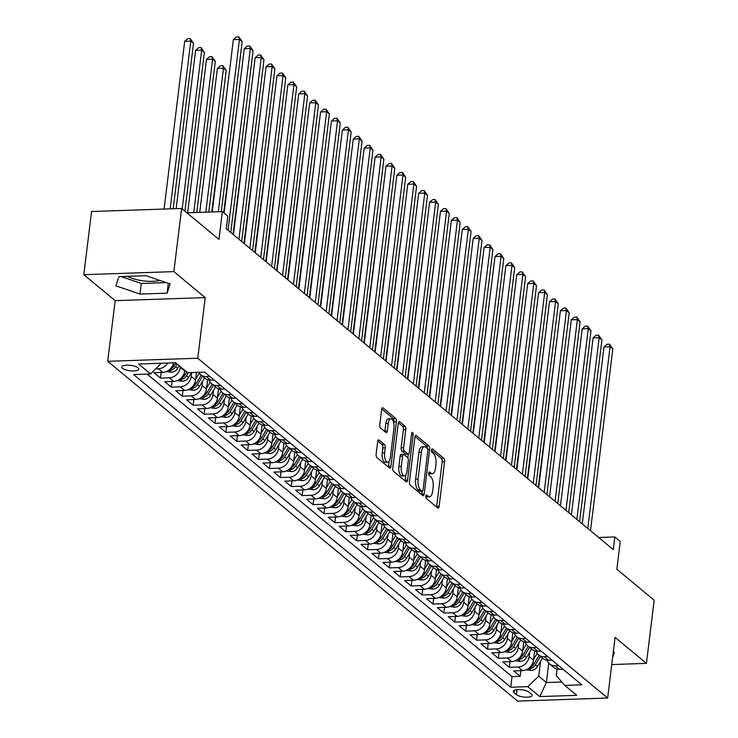 <?xml version="1.0" encoding="UTF-8"?>
<svg xmlns="http://www.w3.org/2000/svg" width="738" height="738" viewBox="0 0 738 738"><rect width="100%" height="100%" fill="white"/><g stroke="black" fill="none" stroke-linecap="round" stroke-linejoin="round"><path stroke-width="1.11" d="M425.844 496.185A1.845 0.775 88.1 0 0 426.38 498.537L437.745 507.965A2.638 1.107 88.1 0 0 438.141 508.113A2.638 1.107 88.1 0 0 439.119 506.369L444.599 461.73A2.638 1.107 88.1 0 0 443.833 458.363L432.468 448.935A1.845 0.775 88.1 0 0 432.191 448.833A1.845 0.775 88.1 0 0 431.509 450.051A1.845 0.775 88.1 0 0 432.044 452.412L433.51 453.63A8.432 3.552 88.1 0 1 435.964 464.405L435.503 468.123A8.432 3.552 88.1 0 1 432.367 473.713A8.432 3.552 88.1 0 1 431.103 473.224L429.636 471.997A1.845 0.775 88.1 0 0 429.359 471.896A1.845 0.775 88.1 0 0 428.677 473.113A1.845 0.775 88.1 0 0 429.212 475.475L430.678 476.693A8.432 3.552 88.1 0 1 433.132 487.467L432.671 491.185A8.432 3.552 88.1 0 1 429.534 496.775A8.432 3.552 88.1 0 1 428.271 496.287L426.804 495.069A1.845 0.775 88.1 0 0 426.527 494.958A1.845 0.775 88.1 0 0 425.844 496.185M127.453 276.353A20.941 6.651 -173 0 0 159.851 280.449M122.517 368.327A8.588 2.731 -173 0 0 131.927 370.937A8.588 2.731 -173 0 0 138.836 369.111A8.588 2.731 -173 0 0 138.098 367.801A8.588 2.731 -173 0 0 128.689 365.19A8.588 2.731 -173 0 0 121.779 367.017A8.588 2.731 -173 0 0 122.517 368.327M379.064 440.051A2.638 1.107 88.1 0 0 378.668 439.894A2.638 1.107 88.1 0 0 377.69 441.647L376.149 454.165A2.638 1.107 88.1 0 0 376.915 457.532L389.544 468.003A2.638 1.107 88.1 0 0 389.941 468.16A2.638 1.107 88.1 0 0 390.919 466.407L396.398 421.767A2.638 1.107 88.1 0 0 395.633 418.4L383.004 407.929A2.638 1.107 88.1 0 0 382.616 407.782A2.638 1.107 88.1 0 0 381.629 409.525L379.775 424.654A2.638 1.107 88.1 0 0 380.54 428.022L385.946 432.505A2.638 1.107 88.1 0 0 386.334 432.652A2.638 1.107 88.1 0 0 387.321 430.909L388.243 423.409A7.048 2.97 88.1 0 1 390.863 418.732A7.048 2.97 88.1 0 1 393.963 428.151L390.356 457.542A7.048 2.97 88.1 0 1 387.736 462.209A7.048 2.97 88.1 0 1 384.627 452.791L385.236 447.892A2.638 1.107 88.1 0 0 384.47 444.525L379.064 440.051L378.29 440.079M611.747 664.56L646.423 663.379L654.182 600.215L616.848 569.266L620.261 541.471L614.809 536.95L613.26 549.579L226.271 228.762L227.821 216.133L222.369 211.612L186.889 212.821M173.864 271.621L83.818 274.684L115.156 300.661L205.21 297.599L173.864 271.621L181.622 208.457L218.955 239.407L222.369 211.612M205.21 297.599L197.766 358.244L607.642 698.037L517.587 701.1L107.711 361.306L197.766 358.244M646.423 663.379L615.086 637.401L607.642 698.037M409.424 481.757A2.638 1.107 88.1 0 0 410.19 485.124L422.819 495.585A2.638 1.107 88.1 0 0 423.215 495.742A2.638 1.107 88.1 0 0 424.193 493.999L429.673 449.35A2.638 1.107 88.1 0 0 428.907 445.983L416.287 435.521A2.638 1.107 88.1 0 0 415.891 435.365A2.638 1.107 88.1 0 0 414.913 437.108L409.424 481.757M406.177 481.794L393.557 471.333A2.638 1.107 88.1 0 1 392.791 467.966L398.271 423.317A2.638 1.107 88.1 0 1 399.249 421.573A2.638 1.107 88.1 0 1 399.645 421.73L405.051 426.204A2.638 1.107 88.1 0 1 405.817 429.571L403.594 447.68A2.638 1.107 88.1 0 0 404.359 451.047L407.939 454.018A2.638 1.107 88.1 0 0 408.335 454.174A2.638 1.107 88.1 0 0 409.313 452.422L411.629 433.575A1.845 0.775 88.1 0 1 412.321 432.348A1.845 0.775 88.1 0 1 413.132 434.82L407.551 480.198A2.638 1.107 88.1 0 1 406.573 481.951A2.638 1.107 88.1 0 1 406.177 481.794M83.818 274.684L91.577 211.511L181.622 208.457M167.747 363.022A10.738 9.124 129.7 0 1 158.439 368.769L162.794 372.386L153.91 372.681L160.45 378.105L161.152 372.441M180.395 366.74L180.312 367.367A10.738 9.124 129.7 0 1 169.334 377.801L173.698 381.417L164.814 381.721L171.354 387.146L172.046 381.472M191.686 372.561L191.216 376.408A10.738 9.124 129.7 0 1 180.238 386.841L184.601 390.457L175.718 390.762L182.258 396.177L182.95 390.513M202.646 381.159L202.111 385.439A10.738 9.124 129.7 0 1 191.142 395.882L195.496 399.498L186.613 399.793L193.153 405.217L193.854 399.553M213.54 390.19L213.014 394.479A10.738 9.124 129.7 0 1 202.037 404.913L206.4 408.529L197.516 408.834L204.057 414.258L204.758 408.584M224.444 399.23L223.918 403.52A10.738 9.124 129.7 0 1 212.941 413.953L217.304 417.57L208.42 417.874L214.961 423.289L215.653 417.625M235.348 408.271L234.822 412.551A10.738 9.124 129.7 0 1 223.845 422.994L228.199 426.601L219.315 426.905L225.856 432.33L226.557 426.665M246.243 417.302L245.717 421.592A10.738 9.124 129.7 0 1 234.739 432.025L239.103 435.641L230.219 435.946L236.76 441.37L237.461 435.697M257.147 426.343L256.621 430.623A10.738 9.124 129.7 0 1 245.643 441.066L250.007 444.682L241.123 444.977L247.664 450.401L248.355 444.737M268.051 435.383L267.525 439.663A10.738 9.124 129.7 0 1 256.547 450.106L260.901 453.713L252.018 454.018L258.558 459.442L259.259 453.769M278.946 444.414L278.42 448.704A10.738 9.124 129.7 0 1 267.442 459.137L271.805 462.754L262.922 463.058L269.462 468.482L270.163 462.809M289.849 453.455L289.324 457.735A10.738 9.124 129.7 0 1 278.346 468.178L282.709 471.794L273.826 472.089L280.366 477.514L281.058 471.85M300.753 462.486L300.228 466.776A10.738 9.124 129.7 0 1 289.25 477.209L293.604 480.825L284.73 481.13L291.27 486.554L291.962 480.881M311.648 471.527L311.122 475.816A10.738 9.124 129.7 0 1 300.145 486.25L304.508 489.866L295.624 490.17L302.165 495.585L302.866 489.921M322.552 480.567L322.026 484.848A10.738 9.124 129.7 0 1 311.049 495.29L315.412 498.906L306.528 499.202L313.069 504.626L313.761 498.962M333.456 489.598L332.93 493.888A10.738 9.124 129.7 0 1 321.952 504.322L326.316 507.938L317.432 508.242L323.973 513.666L324.665 507.993M344.351 498.639L343.825 502.929A10.738 9.124 129.7 0 1 332.856 513.362L337.211 516.978L328.327 517.283L334.868 522.698L335.569 517.034M355.255 507.679L354.729 511.96A10.738 9.124 129.7 0 1 343.751 522.403L348.115 526.01L339.231 526.314L345.771 531.738L346.463 526.074M366.159 516.711L365.633 521A10.738 9.124 129.7 0 1 354.655 531.434L359.019 535.05L350.135 535.354L356.675 540.779L357.367 535.105M377.053 525.751L376.528 530.032A10.738 9.124 129.7 0 1 365.559 540.474L369.913 544.09L361.03 544.386L367.57 549.81L368.271 544.146M387.957 534.792L387.432 539.072A10.738 9.124 129.7 0 1 376.454 549.515L380.817 553.122L371.934 553.426L378.474 558.85L379.166 553.177M398.861 543.823L398.336 548.113A10.738 9.124 129.7 0 1 387.358 558.546L391.721 562.162L382.837 562.467L389.378 567.891L390.07 562.218M409.756 552.863L409.23 557.144A10.738 9.124 129.7 0 1 398.262 567.587L402.616 571.203L393.732 571.498L400.273 576.922L400.974 571.258M420.66 561.895L420.134 566.184A10.738 9.124 129.7 0 1 409.156 576.618L413.52 580.234L404.636 580.538L411.177 585.963L411.869 580.289M431.564 570.935L431.038 575.225A10.738 9.124 129.7 0 1 420.06 585.658L424.424 589.275L415.54 589.579L422.081 594.994L422.773 589.33M442.459 579.976L441.933 584.256A10.738 9.124 129.7 0 1 430.964 594.699L435.319 598.315L426.435 598.61L432.975 604.035L433.676 598.37M453.363 589.007L452.837 593.297A10.738 9.124 129.7 0 1 441.859 603.73L446.222 607.346L437.339 607.651L443.879 613.075L444.571 607.402M464.267 598.048L463.741 602.337A10.738 9.124 129.7 0 1 452.763 612.771L457.126 616.387L448.243 616.691L454.783 622.106L455.475 616.442M475.171 607.088L474.635 611.368A10.738 9.124 129.7 0 1 463.667 621.811L468.021 625.427L459.137 625.723L465.678 631.147L466.379 625.483M486.065 616.119L485.539 620.409A10.738 9.124 129.7 0 1 474.562 630.842L478.925 634.459L470.041 634.763L476.582 640.187L477.283 634.514M496.969 625.16L496.443 629.44A10.738 9.124 129.7 0 1 485.466 639.883L489.829 643.499L480.945 643.794L487.486 649.219L488.178 643.554M507.873 634.2L507.347 638.481A10.738 9.124 129.7 0 1 496.37 648.923L500.724 652.53L491.84 652.835L498.381 658.259L499.082 652.586M518.768 643.232L518.242 647.521A10.738 9.124 129.7 0 1 507.264 657.955L511.628 661.571L502.744 661.875L509.285 667.3L518.168 666.995A10.738 9.124 -50.3 0 0 529.146 656.552L529.672 652.272M509.986 661.626L509.285 667.3M173.698 381.417A10.738 9.124 -50.3 0 0 184.675 370.983L184.749 370.347M184.601 390.457A10.738 9.124 -50.3 0 0 195.57 380.015L196.511 372.395M195.496 399.498A10.738 9.124 -50.3 0 0 206.474 389.055L207.618 379.729M206.4 408.529A10.738 9.124 -50.3 0 0 217.378 398.096L218.522 388.769M217.304 417.57A10.738 9.124 -50.3 0 0 228.282 407.127L229.426 397.8M228.199 426.601A10.738 9.124 -50.3 0 0 239.177 416.167L240.32 406.841M239.103 435.641A10.738 9.124 -50.3 0 0 250.081 425.208L251.224 415.881M250.007 444.682A10.738 9.124 -50.3 0 0 260.984 434.239L262.128 424.913M260.901 453.713A10.738 9.124 -50.3 0 0 271.879 443.28L273.023 433.953M271.805 462.754A10.738 9.124 -50.3 0 0 282.783 452.32L283.927 442.994M282.709 471.794A10.738 9.124 -50.3 0 0 293.687 461.351L294.831 452.025M293.604 480.825A10.738 9.124 -50.3 0 0 304.582 470.392L305.726 461.065M304.508 489.866A10.738 9.124 -50.3 0 0 315.486 479.432L316.63 470.106M315.412 498.906A10.738 9.124 -50.3 0 0 326.39 488.464L327.534 479.137M326.316 507.938A10.738 9.124 -50.3 0 0 337.284 497.504L338.428 488.178M337.211 516.978A10.738 9.124 -50.3 0 0 348.188 506.536L349.332 497.209M348.115 526.01A10.738 9.124 -50.3 0 0 359.092 515.576L360.236 506.25M359.019 535.05A10.738 9.124 -50.3 0 0 369.987 524.617L371.131 515.29M369.913 544.09A10.738 9.124 -50.3 0 0 380.891 533.648L382.035 524.321M380.817 553.122A10.738 9.124 -50.3 0 0 391.795 542.688L392.939 533.362M391.721 562.162A10.738 9.124 -50.3 0 0 402.69 551.729L403.843 542.402M402.616 571.203A10.738 9.124 -50.3 0 0 413.594 560.76L414.738 551.434M413.52 580.234A10.738 9.124 -50.3 0 0 424.498 569.801L425.641 560.474M424.424 589.275A10.738 9.124 -50.3 0 0 435.392 578.841L436.545 569.515M435.319 598.315A10.738 9.124 -50.3 0 0 446.296 587.872L447.44 578.546M446.222 607.346A10.738 9.124 -50.3 0 0 457.2 596.913L458.344 587.586M457.126 616.387A10.738 9.124 -50.3 0 0 468.095 605.944L469.248 596.618M468.021 625.427A10.738 9.124 -50.3 0 0 478.999 614.985L480.143 605.658M478.925 634.459A10.738 9.124 -50.3 0 0 489.903 624.025L491.047 614.699M489.829 643.499A10.738 9.124 -50.3 0 0 500.807 633.056L501.951 623.73M500.724 652.53A10.738 9.124 -50.3 0 0 511.702 642.097L512.845 632.77M511.628 661.571A10.738 9.124 -50.3 0 0 522.605 651.137L523.749 641.811M531.489 694.135L529.091 692.152A8.321 2.648 -173 0 0 519.976 689.615A8.321 2.648 -173 0 0 513.279 691.386A8.321 2.648 -173 0 0 513.999 692.659L516.397 694.652A8.321 2.648 -173 0 0 525.511 697.179A8.321 2.648 -173 0 0 532.199 695.408A8.321 2.648 -173 0 0 531.489 694.135M161.244 363.244L150.589 373.954L133.56 374.535L510.733 687.226L527.771 686.644L538.74 676.202L540.576 661.313M150.589 373.954L138.606 364.019L175.598 362.764L187.581 372.699L204.62 372.118L581.793 684.809L564.764 685.39L576.747 695.325L539.755 696.58L527.771 686.644M147.102 374.074L512.034 676.608L520.189 676.331L513.648 670.907L522.532 670.611A10.738 9.124 -50.3 0 0 533.509 660.169L534.653 650.842M547.07 660.233A10.738 9.124 -50.3 0 0 549.552 663.896A10.738 9.124 -50.3 0 0 555.16 665.741L558.648 665.621M549.552 663.896L553.906 667.512A10.738 9.124 -50.3 0 0 559.524 669.348L563.011 669.237M209.813 376.426L206.326 376.546A10.738 9.124 129.7 0 1 200.718 374.71A10.738 9.124 129.7 0 1 198.78 372.321M200.718 374.71L205.081 378.326A10.738 9.124 -50.3 0 0 210.69 380.162L214.177 380.042M220.717 385.467L217.23 385.587A10.738 9.124 129.7 0 1 211.621 383.742A10.738 9.124 129.7 0 1 209.14 380.079M211.621 383.742L215.976 387.358A10.738 9.124 -50.3 0 0 221.594 389.203L225.081 389.083M231.621 394.507L228.134 394.618A10.738 9.124 129.7 0 1 222.516 392.782A10.738 9.124 129.7 0 1 220.035 389.12M222.516 392.782L226.88 396.398A10.738 9.124 -50.3 0 0 232.488 398.234L235.985 398.114M242.525 403.538L239.029 403.658A10.738 9.124 129.7 0 1 233.42 401.823A10.738 9.124 129.7 0 1 230.939 398.16M233.42 401.823L237.784 405.439A10.738 9.124 -50.3 0 0 243.392 407.275L246.879 407.155M253.42 412.579L249.933 412.699A10.738 9.124 129.7 0 1 244.324 410.854A10.738 9.124 129.7 0 1 241.843 407.191M244.324 410.854L248.678 414.47A10.738 9.124 -50.3 0 0 254.296 416.315L257.783 416.195M264.324 421.619L260.837 421.73A10.738 9.124 129.7 0 1 255.219 419.894A10.738 9.124 129.7 0 1 252.737 416.232M255.219 419.894L259.582 423.511A10.738 9.124 -50.3 0 0 265.191 425.346L268.687 425.226M275.228 430.651L271.732 430.771A10.738 9.124 129.7 0 1 266.123 428.935A10.738 9.124 129.7 0 1 263.641 425.272M266.123 428.935L270.486 432.542A10.738 9.124 -50.3 0 0 276.095 434.387L279.582 434.267M286.123 439.691L282.636 439.811A10.738 9.124 129.7 0 1 277.027 437.966A10.738 9.124 129.7 0 1 274.545 434.304M277.027 437.966L281.381 441.582A10.738 9.124 -50.3 0 0 286.999 443.427L290.486 443.307M297.027 448.722L293.539 448.842A10.738 9.124 129.7 0 1 287.921 447.007A10.738 9.124 129.7 0 1 285.44 443.344M287.921 447.007L292.285 450.623A10.738 9.124 -50.3 0 0 297.903 452.459L301.39 452.339M307.93 457.763L304.443 457.883A10.738 9.124 129.7 0 1 298.825 456.047A10.738 9.124 129.7 0 1 296.344 452.385M298.825 456.047L303.189 459.654A10.738 9.124 -50.3 0 0 308.798 461.499L312.285 461.379M318.825 466.803L315.338 466.923A10.738 9.124 129.7 0 1 309.729 465.078A10.738 9.124 129.7 0 1 307.248 461.416M309.729 465.078L314.084 468.695A10.738 9.124 -50.3 0 0 319.702 470.53L323.189 470.42M329.729 475.835L326.242 475.955A10.738 9.124 129.7 0 1 320.624 474.119A10.738 9.124 129.7 0 1 318.143 470.457M320.624 474.119L324.988 477.735A10.738 9.124 -50.3 0 0 330.606 479.571L334.093 479.451M340.633 484.875L337.146 484.995A10.738 9.124 129.7 0 1 331.528 483.15A10.738 9.124 129.7 0 1 329.047 479.488M331.528 483.15L335.891 486.766A10.738 9.124 -50.3 0 0 341.5 488.611L344.987 488.491M351.528 493.916L348.041 494.026A10.738 9.124 129.7 0 1 342.432 492.191A10.738 9.124 129.7 0 1 339.95 488.528M342.432 492.191L346.786 495.807A10.738 9.124 -50.3 0 0 352.404 497.643L355.891 497.523M362.432 502.947L358.945 503.067A10.738 9.124 129.7 0 1 353.327 501.231A10.738 9.124 129.7 0 1 350.845 497.569M353.327 501.231L357.69 504.847A10.738 9.124 -50.3 0 0 363.308 506.683L366.795 506.563M373.336 511.988L369.849 512.107A10.738 9.124 129.7 0 1 364.231 510.262A10.738 9.124 129.7 0 1 361.749 506.6M364.231 510.262L368.594 513.879A10.738 9.124 -50.3 0 0 374.203 515.724L377.69 515.604M384.23 521.028L380.743 521.139A10.738 9.124 129.7 0 1 375.135 519.303A10.738 9.124 129.7 0 1 372.653 515.641M375.135 519.303L379.498 522.919A10.738 9.124 -50.3 0 0 385.107 524.755L388.594 524.635M395.134 530.059L391.647 530.179A10.738 9.124 129.7 0 1 386.039 528.343A10.738 9.124 129.7 0 1 383.548 524.681M386.039 528.343L390.393 531.95A10.738 9.124 -50.3 0 0 396.011 533.795L399.498 533.675M406.038 539.1L402.551 539.22A10.738 9.124 129.7 0 1 396.933 537.375A10.738 9.124 129.7 0 1 394.452 533.712M396.933 537.375L401.297 540.991A10.738 9.124 -50.3 0 0 406.906 542.836L410.393 542.716M416.933 548.131L413.446 548.251A10.738 9.124 129.7 0 1 407.837 546.415A10.738 9.124 129.7 0 1 405.356 542.753M407.837 546.415L412.201 550.031A10.738 9.124 -50.3 0 0 417.809 551.867L421.297 551.747M427.837 557.172L424.35 557.291A10.738 9.124 129.7 0 1 418.741 555.456A10.738 9.124 129.7 0 1 416.26 551.793M418.741 555.456L423.095 559.063A10.738 9.124 -50.3 0 0 428.713 560.908L432.2 560.788M438.741 566.212L435.254 566.332A10.738 9.124 129.7 0 1 429.636 564.487A10.738 9.124 129.7 0 1 427.154 560.825M429.636 564.487L433.999 568.103A10.738 9.124 -50.3 0 0 439.608 569.939L443.095 569.828M449.636 575.243L446.149 575.363A10.738 9.124 129.7 0 1 440.54 573.527A10.738 9.124 129.7 0 1 438.058 569.865M440.54 573.527L444.903 577.144A10.738 9.124 -50.3 0 0 450.512 578.979L453.999 578.86M460.54 584.284L457.053 584.404A10.738 9.124 129.7 0 1 451.444 582.559A10.738 9.124 129.7 0 1 448.962 578.896M451.444 582.559L455.798 586.175A10.738 9.124 -50.3 0 0 461.416 588.02L464.903 587.9M471.444 593.324L467.957 593.435A10.738 9.124 129.7 0 1 462.339 591.599A10.738 9.124 129.7 0 1 459.857 587.937M462.339 591.599L466.702 595.215A10.738 9.124 -50.3 0 0 472.311 597.051L475.798 596.931M482.338 602.356L478.851 602.476A10.738 9.124 129.7 0 1 473.243 600.64A10.738 9.124 129.7 0 1 470.761 596.977M473.243 600.64L477.606 604.256A10.738 9.124 -50.3 0 0 483.215 606.092L486.702 605.972M493.242 611.396L489.755 611.516A10.738 9.124 129.7 0 1 484.146 609.671A10.738 9.124 129.7 0 1 481.665 606.009M484.146 609.671L488.501 613.287A10.738 9.124 -50.3 0 0 494.119 615.132L497.606 615.012M504.146 620.437L500.659 620.547A10.738 9.124 129.7 0 1 495.041 618.712A10.738 9.124 129.7 0 1 492.56 615.049M495.041 618.712L499.405 622.328A10.738 9.124 -50.3 0 0 505.013 624.163L508.51 624.044M515.05 629.468L511.554 629.588A10.738 9.124 129.7 0 1 505.945 627.752A10.738 9.124 129.7 0 1 503.464 624.09M505.945 627.752L510.309 631.359A10.738 9.124 -50.3 0 0 515.917 633.204L519.404 633.084M525.945 638.508L522.458 638.628A10.738 9.124 129.7 0 1 516.849 636.783A10.738 9.124 129.7 0 1 514.368 633.121M516.849 636.783L521.203 640.399A10.738 9.124 -50.3 0 0 526.821 642.245L530.308 642.125M536.849 647.54L533.362 647.66A10.738 9.124 129.7 0 1 527.744 645.824A10.738 9.124 129.7 0 1 525.262 642.161M527.744 645.824L532.107 649.44A10.738 9.124 -50.3 0 0 537.716 651.276L541.212 651.156M547.753 656.58L544.257 656.7A10.738 9.124 129.7 0 1 538.648 654.864A10.738 9.124 129.7 0 1 536.166 651.202M538.648 654.864L543.011 658.471A10.738 9.124 -50.3 0 0 548.62 660.316L552.107 660.196M507.264 657.955L498.381 658.259M496.37 648.923L487.486 649.219M485.466 639.883L476.582 640.187M474.562 630.842L465.678 631.147M463.667 621.811L454.783 622.106M452.763 612.771L443.879 613.075M441.859 603.73L432.975 604.035M430.964 594.699L422.081 594.994M420.06 585.658L411.177 585.963M409.156 576.618L400.273 576.922M398.262 567.587L389.378 567.891M387.358 558.546L378.474 558.85M376.454 549.515L367.57 549.81M365.559 540.474L356.675 540.779M354.655 531.434L345.771 531.738M343.751 522.403L334.868 522.698M332.856 513.362L323.973 513.666M321.952 504.322L313.069 504.626M311.049 495.29L302.165 495.585M300.145 486.25L291.27 486.554M289.25 477.209L280.366 477.514M278.346 468.178L269.462 468.482M267.442 459.137L258.558 459.442M256.547 450.106L247.664 450.401M245.643 441.066L236.76 441.37M234.739 432.025L225.856 432.33M223.845 422.994L214.961 423.289M212.941 413.953L204.057 414.258M202.037 404.913L193.153 405.217M191.142 395.882L182.258 396.177M180.238 386.841L171.354 387.146M169.334 377.801L160.45 378.105M158.439 368.769L155.958 368.852M538.74 676.202L546.369 682.53L561.821 682.004M548.758 663.139L546.369 682.53L539.755 696.58M557.07 669.098L556.268 675.611L564.764 685.39M115.156 300.661L107.711 361.306M614.809 536.95L598.675 537.495M520.88 670.667L520.189 676.331M512.034 676.608L510.733 687.226M162.794 372.386A10.738 9.124 -50.3 0 0 173.624 362.828M612.623 657.457L614.348 652.244L613.306 651.885M118.938 276.639L115.894 285.818L139.971 294.084L167.092 293.161L170.137 283.973L146.05 275.717L118.938 276.639M121.152 276.565L141.281 283.466L166.179 282.626M168.301 283.346L167.092 293.161M141.281 283.466L139.971 294.084M428.271 496.287L425.826 496.351A8.432 3.552 88.1 0 0 427.099 496.858L429.534 496.775M432.367 473.713L429.931 473.796A8.432 3.552 88.1 0 1 428.677 473.307L428.658 473.289M436.592 507.006A2.638 1.107 88.1 0 0 436.684 506.452L442.173 461.813A2.638 1.107 88.1 0 0 441.407 458.446L431.49 450.226M427.274 448.464A2.638 1.107 88.1 0 0 426.472 446.066L415.005 436.564M421.656 494.626A2.638 1.107 88.1 0 0 421.758 494.082L422.108 491.259M422.071 491.139A1.845 0.775 88.1 0 0 422.348 491.25A1.845 0.775 88.1 0 0 423.031 490.023L427.846 450.844A1.845 0.775 88.1 0 0 427.311 448.483L425.752 447.2A8.432 3.552 88.1 0 0 424.498 446.702A8.432 3.552 88.1 0 0 421.361 452.293L418.068 479.082A8.432 3.552 88.1 0 0 420.522 489.857L422.071 491.139L419.636 491.222A1.845 0.775 88.1 0 0 419.913 491.333A1.845 0.775 88.1 0 0 420.18 491.204M424.498 446.702L422.062 446.785A8.432 3.552 88.1 0 0 418.926 452.376L421.361 452.293M419.636 491.222L418.086 489.94A8.432 3.552 88.1 0 1 415.632 479.165L418.926 452.376M398.372 422.773L402.616 426.287L405.051 426.204M406.287 454.073A2.638 1.107 88.1 0 1 405.9 454.248A2.638 1.107 88.1 0 1 405.503 454.101L401.924 451.13A2.638 1.107 88.1 0 1 401.158 447.763L403.382 429.654A2.638 1.107 88.1 0 0 402.616 426.287M405.9 454.248L408.335 454.174L407.865 457.947M405.771 474.977L405.125 480.281L407.551 480.198M401.287 466.462A7.048 2.97 88.1 0 0 404.387 475.881A7.048 2.97 88.1 0 0 407.007 471.213L408.28 460.853A2.638 1.107 88.1 0 0 407.514 457.486L403.935 454.516A2.638 1.107 88.1 0 0 403.538 454.359A2.638 1.107 88.1 0 0 402.561 456.112L401.287 466.462L398.852 466.545A7.048 2.97 88.1 0 0 401.952 475.964L404.387 475.881M401.5 454.599A2.638 1.107 88.1 0 0 401.103 454.442A2.638 1.107 88.1 0 0 400.125 456.195L402.561 456.112M398.852 466.545L400.125 456.195M405.024 480.835A2.638 1.107 88.1 0 0 405.125 480.281M387.736 462.209L385.301 462.292A7.048 2.97 88.1 0 1 382.201 452.874L382.801 447.975A2.638 1.107 88.1 0 0 382.035 444.608L377.791 441.093M390.863 418.732L388.428 418.815A7.048 2.97 88.1 0 0 385.808 423.492L388.243 423.409M384.784 431.536A2.638 1.107 88.1 0 0 384.885 430.992L385.808 423.492M393.797 423.215L393.963 421.85A2.638 1.107 88.1 0 0 393.197 418.483L381.731 408.972M388.382 467.043A2.638 1.107 88.1 0 0 388.483 466.49L389.12 461.315M526.129 669.809L531.332 670.445A7.112 6.042 -50.3 0 0 537.43 666.571L542.513 658.065M533.611 659.32L537.209 653.287M534.506 652.005L535.115 650.99M555.76 348.557L538.279 487.421M528.952 668.139L531.129 668.36A7.112 6.042 -50.3 0 0 535.354 664.855L540.437 656.34M539.127 655.261L534.054 663.766A7.112 6.042 129.7 0 1 529.976 667.217M555.327 348.567L555.806 348.142M587.771 528.454L610.086 346.712L612.808 348.963L590.492 530.714M582.273 523.897L603.998 346.915L610.086 346.712L609.477 344.166L612.808 348.963M603.998 346.915L607.051 344.249L609.477 344.166M515.225 660.768L520.438 661.414A7.112 6.042 -50.3 0 0 526.526 657.53L531.609 649.025M522.707 650.289L526.314 644.256M523.611 642.973L524.22 641.949M544.856 339.517L527.375 478.39M518.048 659.099L520.225 659.32A7.112 6.042 -50.3 0 0 524.46 655.814L529.543 647.309M528.233 646.22L523.15 654.735A7.112 6.042 129.7 0 1 519.082 658.176M544.423 339.535L544.912 339.111M504.331 651.728L509.534 652.374A7.112 6.042 -50.3 0 0 515.631 648.499L520.705 639.984M511.812 641.248L515.41 635.215M512.707 633.933L513.316 632.909M533.952 330.476L516.471 469.35M507.144 650.058L509.331 650.289A7.112 6.042 -50.3 0 0 513.556 646.783L518.639 638.269M517.329 637.189L512.246 645.695A7.112 6.042 129.7 0 1 508.178 649.145M533.528 330.495L534.008 330.07M493.427 642.697L498.63 643.342A7.112 6.042 -50.3 0 0 504.727 639.459L509.81 630.953M500.908 632.208L504.506 626.184M501.803 624.892L502.412 623.878M523.058 321.445L505.576 460.309M496.25 641.027L498.427 641.248A7.112 6.042 -50.3 0 0 502.652 637.743L507.735 629.237M506.425 628.149L501.351 636.654A7.112 6.042 129.7 0 1 497.274 640.104M522.624 321.454L523.104 321.039M482.523 633.656L487.735 634.302A7.112 6.042 -50.3 0 0 493.823 630.418L498.906 621.913M490.004 623.176L493.611 617.143M490.899 615.861L491.517 614.837M512.154 312.405L494.672 451.278M485.346 631.986L487.523 632.208A7.112 6.042 -50.3 0 0 491.757 628.702L496.831 620.197M495.53 619.108L490.447 627.623A7.112 6.042 129.7 0 1 486.379 631.073M511.72 312.423L512.2 311.999M576.867 519.414L599.182 337.672L601.913 339.932L579.598 521.674M571.369 514.856L593.103 337.875L599.182 337.672L598.583 335.126L601.913 339.932M593.103 337.875L596.147 335.209L598.583 335.126M565.972 510.382L588.287 328.631L591.009 330.892L568.694 512.642M560.465 505.825L582.199 328.844L588.287 328.631L587.679 326.085L591.009 330.892M582.199 328.844L585.243 326.168L587.679 326.085M555.068 501.342L577.384 319.6L580.105 321.86L557.79 503.602M549.57 496.785L571.295 319.803L577.384 319.6L576.775 317.054L580.105 321.86M571.295 319.803L574.349 317.137L576.775 317.054M544.164 492.301L566.48 310.56L569.21 312.82L546.895 494.561M538.666 487.744L560.4 310.763L566.48 310.56L565.88 308.014L569.21 312.82M560.4 310.763L563.445 308.097L565.88 308.014M471.628 624.625L476.831 625.261A7.112 6.042 -50.3 0 0 482.929 621.387L488.002 612.872M479.1 614.136L482.707 608.103M480.004 606.82L480.613 605.797M501.25 303.364L483.768 442.237M474.442 622.946L476.619 623.176A7.112 6.042 -50.3 0 0 480.853 619.671L485.936 611.156M484.626 610.077L479.543 618.582A7.112 6.042 129.7 0 1 475.475 622.033M500.825 303.383L501.305 302.958M533.27 483.27L555.585 301.519L558.306 303.779L535.991 485.53M527.762 478.713L549.496 301.731L555.585 301.519L554.976 298.973L558.306 303.779M549.496 301.731L552.541 299.056L554.976 298.973M460.724 615.584L465.927 616.23A7.112 6.042 -50.3 0 0 472.025 612.346L477.108 603.841M468.206 605.095L471.803 599.072M469.1 597.789L469.709 596.765M490.355 294.333L472.874 433.197M463.547 613.915L465.724 614.136A7.112 6.042 -50.3 0 0 469.949 610.63L475.032 602.125M473.722 601.036L468.648 609.551A7.112 6.042 129.7 0 1 464.571 612.992M489.921 294.342L490.401 293.927M522.366 474.23L544.681 292.488L547.402 294.748L525.087 476.49M516.868 469.672L538.592 292.691L544.681 292.488L544.072 289.942L547.402 294.748M538.592 292.691L541.646 290.025L544.072 289.942M449.82 606.544L455.032 607.19A7.112 6.042 -50.3 0 0 461.121 603.315L466.204 594.8M457.302 596.064L460.899 590.031M458.197 588.749L458.815 587.725M479.451 285.292L461.97 424.166M452.643 604.874L454.82 605.095A7.112 6.042 -50.3 0 0 459.054 601.59L464.128 593.084M462.827 591.996L457.744 600.511A7.112 6.042 129.7 0 1 453.667 603.961M479.017 285.311L479.497 284.886M511.462 465.198L533.777 283.447L536.508 285.707L514.192 467.449M505.964 460.632L527.698 283.65L533.777 283.447L533.177 280.901L536.508 285.707M527.698 283.65L530.742 280.984L533.177 280.901M438.925 597.512L444.128 598.149A7.112 6.042 -50.3 0 0 450.217 594.274L455.3 585.769M446.398 587.024L450.005 580.99M447.302 579.708L447.911 578.684M468.547 276.261L451.066 415.125M441.739 595.834L443.916 596.064A7.112 6.042 -50.3 0 0 448.151 592.559L453.233 584.044M451.924 582.965L446.841 591.47A7.112 6.042 129.7 0 1 442.772 594.92M468.123 276.27L468.602 275.846M500.567 456.158L522.882 274.407L525.604 276.667L503.288 458.418M495.06 451.601L516.794 274.619L522.882 274.407L522.273 271.87L525.604 276.667M516.794 274.619L519.838 271.953L522.273 271.87M428.022 588.472L433.224 589.118A7.112 6.042 -50.3 0 0 439.322 585.234L444.405 576.729M435.503 577.983L439.101 571.959M436.398 570.677L437.007 569.653M457.652 267.221L440.171 406.084M430.844 586.802L433.021 587.024A7.112 6.042 -50.3 0 0 437.247 583.518L442.33 575.013M441.02 573.924L435.937 582.439A7.112 6.042 129.7 0 1 431.868 585.88M457.219 267.23L457.698 266.815M489.663 447.117L511.978 265.376L514.7 267.636L492.384 449.377M484.165 442.56L505.89 265.579L511.978 265.376L511.369 262.829L514.7 267.636M505.89 265.579L508.943 262.913L511.369 262.829M417.118 579.431L422.33 580.077A7.112 6.042 -50.3 0 0 428.418 576.203L433.501 567.688M424.599 568.952L428.197 562.919M425.494 561.636L426.112 560.612M446.748 258.18L429.267 397.053M419.94 577.762L422.118 577.992A7.112 6.042 -50.3 0 0 426.352 574.487L431.426 565.972M430.125 564.893L425.042 573.398A7.112 6.042 129.7 0 1 420.964 576.848M446.315 258.199L446.794 257.774M478.759 438.086L501.074 256.335L503.805 258.595L481.49 440.346M473.261 433.52L494.995 256.547L501.074 256.335L500.475 253.789L503.805 258.595M494.995 256.547L498.039 253.872L500.475 253.789M406.223 570.4L411.426 571.037A7.112 6.042 -50.3 0 0 417.514 567.162L422.597 558.657M413.695 559.911L417.302 553.878M414.599 552.596L415.208 551.581M435.844 249.149L418.363 388.013M409.036 568.73L411.214 568.952A7.112 6.042 -50.3 0 0 415.448 565.446L420.531 556.932M419.221 555.852L414.138 564.358A7.112 6.042 129.7 0 1 410.07 567.808M435.42 249.158L435.9 248.734M467.855 429.046L490.18 247.304L492.901 249.555L470.586 431.306M462.357 424.488L484.091 247.507L490.18 247.304L489.571 244.758L492.901 249.555M484.091 247.507L487.135 244.841L489.571 244.758M395.319 561.36L400.522 562.005A7.112 6.042 -50.3 0 0 406.62 558.122L411.703 549.616M402.8 550.88L406.398 544.847M403.695 543.565L404.304 542.541M424.95 240.108L407.468 378.981M398.133 559.69L400.319 559.911A7.112 6.042 -50.3 0 0 404.544 556.406L409.627 547.9M408.317 546.812L403.234 555.327A7.112 6.042 129.7 0 1 399.166 558.767M424.516 240.127L424.996 239.702M456.96 420.005L479.276 238.263L481.997 240.523L459.682 422.265M451.462 415.448L473.187 238.466L479.276 238.263L478.667 235.717L481.997 240.523M473.187 238.466L476.231 235.8L478.667 235.717M384.415 552.319L389.627 552.965A7.112 6.042 -50.3 0 0 395.716 549.09L400.799 540.576M391.896 541.84L395.494 535.806M392.791 534.524L393.409 533.5M414.046 231.068L396.564 369.941M387.238 550.649L389.415 550.88A7.112 6.042 -50.3 0 0 393.649 547.375L398.723 538.86M397.422 537.781L392.339 546.286A7.112 6.042 129.7 0 1 388.262 549.736M413.612 231.086L414.092 230.662M373.52 543.288L378.723 543.934A7.112 6.042 -50.3 0 0 384.812 540.05L389.895 531.545M380.993 532.799L384.599 526.775M381.897 525.484L382.505 524.469M403.142 222.037L385.66 360.9M376.334 541.618L378.511 541.84A7.112 6.042 -50.3 0 0 382.745 538.334L387.828 529.829M386.518 528.74L381.435 537.246A7.112 6.042 129.7 0 1 377.367 540.696M402.708 222.046L403.197 221.631M362.616 534.247L367.819 534.893A7.112 6.042 -50.3 0 0 373.917 531.009L379 522.504M370.098 523.768L373.696 517.735M370.993 516.452L371.601 515.428M392.247 212.996L374.766 351.869M365.43 532.578L367.616 532.799A7.112 6.042 -50.3 0 0 371.841 529.294L376.924 520.788M375.614 519.7L370.531 528.214A7.112 6.042 129.7 0 1 366.463 531.664M391.813 213.014L392.293 212.59M351.712 525.216L356.924 525.853A7.112 6.042 -50.3 0 0 363.013 521.978L368.096 513.464M359.194 514.727L362.792 508.694M360.089 507.412L360.697 506.388M381.343 203.956L363.862 342.829M354.535 523.537L356.712 523.768A7.112 6.042 -50.3 0 0 360.947 520.262L366.02 511.748M364.72 510.668L359.637 519.174A7.112 6.042 129.7 0 1 355.559 522.624M380.909 203.974L381.389 203.55M340.818 516.176L346.021 516.821A7.112 6.042 -50.3 0 0 352.109 512.938L357.192 504.432M348.29 505.687L351.897 499.663M349.194 498.381L349.803 497.357M370.439 194.924L352.958 333.788M343.631 514.506L345.808 514.727A7.112 6.042 -50.3 0 0 350.043 511.222L355.126 502.716M353.816 501.628L348.733 510.133A7.112 6.042 129.7 0 1 344.664 513.583M370.006 194.933L370.494 194.518M329.914 507.135L335.117 507.781A7.112 6.042 -50.3 0 0 341.214 503.906L346.288 495.392M337.395 496.656L340.993 490.622M338.29 489.34L338.899 488.316M359.544 185.884L342.063 324.757M332.727 505.465L334.914 505.687A7.112 6.042 -50.3 0 0 339.139 502.181L344.222 493.676M342.912 492.587L337.829 501.102A7.112 6.042 129.7 0 1 333.76 504.552M359.111 185.902L359.591 185.478M319.01 498.104L324.213 498.74A7.112 6.042 -50.3 0 0 330.31 494.866L335.393 486.36M326.491 487.615L330.089 481.582M327.386 480.3L327.995 479.276M348.64 176.852L331.159 315.716M321.833 496.425L324.01 496.656A7.112 6.042 -50.3 0 0 328.235 493.15L333.318 484.635M332.008 483.556L326.934 492.061A7.112 6.042 129.7 0 1 322.857 495.512M348.207 176.862L348.687 176.437M308.115 489.063L313.318 489.709A7.112 6.042 -50.3 0 0 319.406 485.825L324.489 477.32M315.587 478.575L319.194 472.551M316.491 471.268L317.1 470.244M337.736 167.812L320.255 306.676M310.929 487.394L313.106 487.615A7.112 6.042 -50.3 0 0 317.34 484.11L322.423 475.604M321.113 474.516L316.03 483.03A7.112 6.042 129.7 0 1 311.962 486.471M337.303 167.821L337.792 167.406M297.211 480.023L302.414 480.669A7.112 6.042 -50.3 0 0 308.512 476.794L313.585 468.279M304.693 469.543L308.29 463.51M305.587 462.228L306.196 461.204M326.833 158.771L309.36 297.645M300.025 478.353L302.211 478.584A7.112 6.042 -50.3 0 0 306.436 475.078L311.519 466.564M310.209 465.484L305.126 473.99A7.112 6.042 129.7 0 1 301.058 477.44M326.408 158.79L326.888 158.366M286.307 470.992L291.51 471.628A7.112 6.042 -50.3 0 0 297.608 467.754L302.691 459.248M293.789 460.503L297.386 454.47M294.683 453.187L295.292 452.173M315.938 149.74L298.456 288.604M289.13 469.322L291.307 469.543A7.112 6.042 -50.3 0 0 295.532 466.038L300.615 457.523M299.305 456.444L294.231 464.949A7.112 6.042 129.7 0 1 290.154 468.399M315.504 149.749L315.984 149.325M275.412 461.951L280.615 462.597A7.112 6.042 -50.3 0 0 286.704 458.713L291.787 450.208M282.885 451.471L286.492 445.438M283.789 444.156L284.398 443.132M305.034 140.7L287.552 279.573M278.226 460.281L280.403 460.503A7.112 6.042 -50.3 0 0 284.637 456.997L289.72 448.492M288.41 447.403L283.327 455.918A7.112 6.042 129.7 0 1 279.259 459.359M304.6 140.718L305.089 140.294M264.508 452.911L269.711 453.556A7.112 6.042 -50.3 0 0 275.809 449.682L280.883 441.167M271.99 442.431L275.588 436.398M272.885 435.116L273.494 434.092M294.13 131.659L276.658 270.532M267.322 451.241L269.508 451.471A7.112 6.042 -50.3 0 0 273.733 447.966L278.816 439.451M277.506 438.372L272.423 446.877A7.112 6.042 129.7 0 1 268.355 450.328M293.706 131.678L294.185 131.253M253.604 443.879L258.807 444.525A7.112 6.042 -50.3 0 0 264.905 440.641L269.988 432.136M261.086 433.391L264.684 427.367M261.981 426.075L262.59 425.06M283.235 122.628L265.754 261.492M256.427 442.21L258.604 442.431A7.112 6.042 -50.3 0 0 262.829 438.925L267.912 430.42M266.603 429.331L261.529 437.837A7.112 6.042 129.7 0 1 257.451 441.287M282.802 122.637L283.281 122.222M242.701 434.839L247.913 435.485A7.112 6.042 -50.3 0 0 254.001 431.601L259.084 423.095M250.182 424.359L253.789 418.326M251.086 417.044L251.695 416.02M272.331 113.587L254.85 252.461M245.523 433.169L247.7 433.391A7.112 6.042 -50.3 0 0 251.935 429.885L257.018 421.38M255.708 420.291L250.625 428.806A7.112 6.042 129.7 0 1 246.557 432.256M271.898 113.606L272.387 113.182M231.806 425.808L237.009 426.444A7.112 6.042 -50.3 0 0 243.106 422.57L248.18 414.055M239.287 415.319L242.885 409.286M240.182 408.003L240.791 406.979M261.427 104.547L243.946 243.42M234.619 424.129L236.806 424.359A7.112 6.042 -50.3 0 0 241.031 420.854L246.114 412.339M244.804 411.26L239.721 419.765A7.112 6.042 129.7 0 1 235.653 423.215M261.003 104.565L261.483 104.141M220.902 416.767L226.105 417.413A7.112 6.042 -50.3 0 0 232.202 413.529L237.285 405.024M228.383 406.278L231.981 400.254M229.278 398.972L229.887 397.948M250.533 95.516L233.051 234.38M223.725 415.097L225.902 415.319A7.112 6.042 -50.3 0 0 230.127 411.813L235.21 403.308M233.9 402.219L228.826 410.725A7.112 6.042 129.7 0 1 224.749 414.175M250.099 95.525L250.579 95.11M209.998 407.727L215.21 408.372A7.112 6.042 -50.3 0 0 221.299 404.498L226.381 395.983M217.479 397.247L221.086 391.214M218.374 389.932L218.992 388.908M239.629 86.475L223.697 212.71M212.821 406.057L214.998 406.278A7.112 6.042 -50.3 0 0 219.232 402.773L224.306 394.267M223.005 393.179L217.922 401.693A7.112 6.042 129.7 0 1 213.854 405.144M239.195 86.494L239.675 86.069M199.103 398.695L204.306 399.332A7.112 6.042 -50.3 0 0 210.404 395.457L215.478 386.952M206.575 388.206L210.182 382.173M207.479 380.891L208.088 379.867M228.725 77.444L211.778 211.972M201.917 397.016L204.094 397.247A7.112 6.042 -50.3 0 0 208.328 393.741L213.411 385.227M212.101 384.147L207.018 392.653A7.112 6.042 129.7 0 1 202.95 396.103M228.3 77.453L228.78 77.029M188.199 389.655L193.402 390.301A7.112 6.042 -50.3 0 0 199.5 386.417L204.583 377.911M195.681 379.166L199.278 373.142M208.817 212.074L226.206 70.47L223.476 68.21L217.396 68.413L199.721 212.378M191.022 387.985L193.199 388.206A7.112 6.042 -50.3 0 0 197.424 384.701L202.507 376.195M201.197 375.107L196.123 383.622A7.112 6.042 129.7 0 1 192.046 387.063M217.396 68.413L220.441 65.747L222.876 65.664L223.476 68.21L205.801 212.175M222.876 65.664L226.206 70.47M177.295 380.614L182.507 381.26A7.112 6.042 -50.3 0 0 188.596 377.386L191.474 372.57M196.76 212.479L215.302 61.429L212.581 59.169L206.492 59.381L187.655 212.793M180.118 378.945L182.295 379.175A7.112 6.042 -50.3 0 0 186.529 375.66L188.31 372.672M186.751 372.007L185.22 374.581A7.112 6.042 129.7 0 1 181.142 378.031M206.492 59.381L209.537 56.715L211.972 56.632L212.581 59.169L193.743 212.581M211.972 56.632L215.302 61.429M166.401 371.583L171.603 372.22A7.112 6.042 -50.3 0 0 177.692 368.345L179.233 365.771M184.906 211.179L204.408 52.398L201.677 50.138L195.598 50.341L176.161 208.642M169.214 369.913L171.391 370.135A7.112 6.042 -50.3 0 0 175.626 366.629L177.157 364.055M175.856 362.976L174.316 365.541A7.112 6.042 129.7 0 1 170.247 368.991M195.598 50.341L198.642 47.675L201.077 47.592L201.677 50.138L182.185 208.919M201.077 47.592L204.408 52.398M173.199 208.743L193.504 43.358L190.773 41.097L184.694 41.31L164.094 209.048M184.694 41.31L187.738 38.634L190.173 38.551L190.773 41.097L170.183 208.845M190.173 38.551L193.504 43.358M446.056 410.974L468.372 229.223L471.102 231.483L448.787 413.234M440.558 406.417L462.292 229.435L468.372 229.223L467.772 226.677L471.102 231.483M462.292 229.435L465.337 226.76L467.772 226.677M435.152 401.933L457.468 220.192L460.198 222.452L437.883 404.193M429.654 397.376L451.388 220.394L457.468 220.192L456.868 217.645L460.198 222.452M451.388 220.394L454.433 217.728L456.868 217.645M424.258 392.893L446.573 211.151L449.294 213.411L426.979 395.153M418.76 388.336L440.485 211.354L446.573 211.151L445.964 208.605L449.294 213.411M440.485 211.354L443.529 208.688L445.964 208.605M413.354 383.861L435.669 202.111L438.4 204.371L416.084 386.122M407.856 379.304L429.59 202.323L435.669 202.111L435.069 199.564L438.4 204.371M429.59 202.323L432.634 199.647L435.069 199.564M402.45 374.821L424.765 193.079L427.496 195.339L405.18 377.081M396.952 370.264L418.686 193.282L424.765 193.079L424.166 190.533L427.496 195.339M418.686 193.282L421.73 190.616L424.166 190.533M391.555 365.79L413.87 184.039L416.592 186.299L394.276 368.041M386.057 361.223L407.782 184.242L413.87 184.039L413.262 181.493L416.592 186.299M407.782 184.242L410.826 181.576L413.262 181.493M380.651 356.749L402.966 174.998L405.697 177.258L383.373 359.009M375.153 352.192L396.887 175.21L402.966 174.998L402.367 172.461L405.697 177.258M396.887 175.21L399.931 172.544L402.367 172.461M369.747 347.709L392.062 165.967L394.793 168.227L372.478 349.969M364.249 343.152L385.983 166.17L392.062 165.967L391.463 163.421L394.793 168.227M385.983 166.17L389.027 163.504L391.463 163.421M358.853 338.677L381.168 156.926L383.889 159.187L361.574 340.938M353.354 334.111L375.079 157.139L381.168 156.926L380.559 154.38L383.889 159.187M375.079 157.139L378.124 154.463L380.559 154.38M347.949 329.637L370.264 147.895L372.985 150.146L350.67 331.897M342.45 325.08L364.175 148.098L370.264 147.895L369.664 145.349L372.985 150.146M364.175 148.098L367.229 145.432L369.664 145.349M337.045 320.596L359.36 138.855L362.09 141.115L339.775 322.857M331.546 316.039L353.281 139.058L359.36 138.855L358.76 136.309L362.09 141.115M353.281 139.058L356.325 136.392L358.76 136.309M326.15 311.565L348.465 129.814L351.187 132.074L328.871 313.825M320.652 307.008L342.377 130.026L348.465 129.814L347.856 127.268L351.187 132.074M342.377 130.026L345.421 127.351L347.856 127.268M315.246 302.525L337.561 120.783L340.283 123.043L317.967 304.785M309.748 297.967L331.473 120.986L337.561 120.783L336.952 118.237L340.283 123.043M331.473 120.986L334.526 118.32L336.952 118.237M304.342 293.484L326.657 111.742L329.388 114.003L307.073 295.744M298.844 288.927L320.578 111.945L326.657 111.742L326.058 109.196L329.388 114.003M320.578 111.945L323.622 109.279L326.058 109.196M293.447 284.453L315.763 102.702L318.484 104.962L296.169 286.713M287.94 279.896L309.674 102.914L315.763 102.702L315.154 100.156L318.484 104.962M309.674 102.914L312.718 100.239L315.154 100.156M282.543 275.412L304.859 93.671L307.58 95.931L285.265 277.673M277.045 270.855L298.77 93.874L304.859 93.671L304.25 91.125L307.58 95.931M298.77 93.874L301.824 91.208L304.25 91.125M271.639 266.381L293.955 84.63L296.685 86.89L274.37 268.632M266.141 261.815L287.875 84.833L293.955 84.63L293.355 82.084L296.685 86.89M287.875 84.833L290.92 82.167L293.355 82.084M260.745 257.341L283.06 75.59L285.781 77.85L263.466 259.601M255.237 252.783L276.971 75.802L283.06 75.59L282.451 73.053L285.781 77.85M276.971 75.802L280.016 73.136L282.451 73.053M249.841 248.3L272.156 66.558L274.877 68.819L252.562 250.56M244.343 243.743L266.067 66.761L272.156 66.558L271.547 64.012L274.877 68.819M266.067 66.761L269.121 64.095L271.547 64.012M238.937 239.269L261.252 57.518L263.983 59.778L241.667 241.529M233.439 234.702L255.173 57.73L261.252 57.518L260.652 54.972L263.983 59.778M255.173 57.73L258.217 55.055L260.652 54.972M228.042 230.228L250.357 48.487L253.079 50.737L230.763 232.488M224.094 213.033L244.269 48.69L250.357 48.487L249.748 45.941L253.079 50.737M244.269 48.69L247.313 46.024L249.748 45.941M218.3 211.751L239.453 39.446L242.175 41.706L221.308 211.649M212.212 211.954L233.365 39.649L239.453 39.446L238.844 36.9L242.175 41.706M233.365 39.649L236.418 36.983L238.844 36.9M180.312 367.367L184.675 370.983M191.216 376.408L195.57 380.015M202.111 385.439L206.474 389.055M213.014 394.479L217.378 398.096M223.918 403.52L228.282 407.127M234.822 412.551L239.177 416.167M245.717 421.592L250.081 425.208M256.621 430.623L260.984 434.239M267.525 439.663L271.879 443.28M278.42 448.704L282.783 452.32M289.324 457.735L293.687 461.351M300.228 466.776L304.582 470.392M311.122 475.816L315.486 479.432M322.026 484.848L326.39 488.464M332.93 493.888L337.284 497.504M343.825 502.929L348.188 506.536M354.729 511.96L359.092 515.576M365.633 521L369.987 524.617M376.528 530.032L380.891 533.648M387.432 539.072L391.795 542.688M398.336 548.113L402.69 551.729M409.23 557.144L413.594 560.76M420.134 566.184L424.498 569.801M431.038 575.225L435.392 578.841M441.933 584.256L446.296 587.872M452.837 593.297L457.2 596.913M463.741 602.337L468.095 605.944M474.635 611.368L478.999 614.985M485.539 620.409L489.903 624.025M496.443 629.44L500.807 633.056M507.347 638.481L511.702 642.097M518.242 647.521L522.605 651.137M529.146 656.552L533.509 660.169M555.16 665.741L559.524 669.348M206.326 376.546L210.69 380.162M217.23 385.587L221.594 389.203M228.134 394.618L232.488 398.234M239.029 403.658L243.392 407.275M249.933 412.699L254.296 416.315M260.837 421.73L265.191 425.346M271.732 430.771L276.095 434.387M282.636 439.811L286.999 443.427M293.539 448.842L297.903 452.459M304.443 457.883L308.798 461.499M315.338 466.923L319.702 470.53M326.242 475.955L330.606 479.571M337.146 484.995L341.5 488.611M348.041 494.026L352.404 497.643M358.945 503.067L363.308 506.683M369.849 512.107L374.203 515.724M380.743 521.139L385.107 524.755M391.647 530.179L396.011 533.795M402.551 539.22L406.906 542.836M413.446 548.251L417.809 551.867M424.35 557.291L428.713 560.908M435.254 566.332L439.608 569.939M446.149 575.363L450.512 578.979M457.053 584.404L461.416 588.02M467.957 593.435L472.311 597.051M478.851 602.476L483.215 606.092M489.755 611.516L494.119 615.132M500.659 620.547L505.013 624.163M511.554 629.588L515.917 633.204M522.458 638.628L526.821 642.245M533.362 647.66L537.716 651.276M544.257 656.7L548.62 660.316M518.168 666.995L522.532 670.611M517.006 689.679L516.397 694.652M514.285 690.334L513.999 692.659M429.092 472.016L429.636 471.997M428.677 473.307L431.103 473.224M431.924 448.953L432.468 448.935M441.407 458.446L443.833 458.363M442.173 461.813L444.599 461.73M436.684 506.452L439.119 506.369M426.26 495.087L426.804 495.069M415.503 435.549L416.287 435.521M426.472 446.066L428.907 445.983M427.772 449.414L429.673 449.35M421.758 494.082L424.193 493.999M415.632 479.165L418.068 479.082M418.086 489.94L420.522 489.857M398.871 421.749L399.645 421.73M403.382 429.654L405.817 429.571M401.158 447.763L403.594 447.68M401.924 451.13L404.359 451.047M405.503 454.101L407.939 454.018M411.472 434.876L413.132 434.82M382.035 444.608L384.47 444.525M382.801 447.975L385.236 447.892M382.201 452.874L384.627 452.791M384.885 430.992L387.321 430.909M382.229 407.957L383.004 407.929M393.197 418.483L395.633 418.4M393.963 421.85L396.398 421.767M388.483 466.49L390.919 466.407M528.676 668.351L531.185 670.436M535.354 664.855L537.43 666.571M532.854 662.779L534.054 663.766M531.351 666.534L531.129 668.36M517.772 659.311L520.29 661.396M524.46 655.814L526.526 657.53M521.96 653.748L523.15 654.735M520.447 657.503L520.225 659.32M506.868 650.27L509.386 652.355M513.556 646.783L515.631 648.499M511.056 644.708L512.246 645.695M509.552 648.462L509.331 650.289M495.973 641.239L498.482 643.324M502.652 637.743L504.727 639.459M500.152 635.667L501.351 636.654M498.648 639.422L498.427 641.248M485.069 632.198L487.587 634.283M491.757 628.702L493.823 630.418M489.257 626.636L490.447 627.623M487.744 630.39L487.523 632.208M474.165 623.158L476.683 625.243M480.853 619.671L482.929 621.387M478.353 617.595L479.543 618.582M476.849 621.35L476.619 623.176M463.27 614.127L465.779 616.212M469.949 610.63L472.025 612.346M467.449 608.555L468.648 609.551M465.946 612.309L465.724 614.136M452.366 605.086L454.876 607.171M459.054 601.59L461.121 603.315M456.554 599.524L457.744 600.511M455.042 603.278L454.82 605.095M441.462 596.055L443.981 598.14M448.151 592.559L450.217 594.274M445.651 590.483L446.841 591.47M444.147 594.238L443.916 596.064M430.568 587.014L433.077 589.099M437.247 583.518L439.322 585.234M434.747 581.452L435.937 582.439M433.243 585.197L433.021 587.024M419.664 577.974L422.173 580.059M426.352 574.487L428.418 576.203M423.852 572.411L425.042 573.398M422.339 576.166L422.118 577.992M408.76 568.943L411.278 571.028M415.448 565.446L417.514 567.162M412.948 563.371L414.138 564.358M411.444 567.125L411.214 568.952M397.865 559.902L400.374 561.987M404.544 556.406L406.62 558.122M402.044 554.339L403.234 555.327M400.54 558.094L400.319 559.911M386.961 550.862L389.47 552.947M393.649 547.375L395.716 549.09M391.149 545.299L392.339 546.286M389.636 549.054L389.415 550.88M376.057 541.83L378.576 543.915M382.745 538.334L384.812 540.05M380.245 536.258L381.435 537.246M378.742 540.013L378.511 541.84M365.153 532.79L367.672 534.875M371.841 529.294L373.917 531.009M369.341 527.227L370.531 528.214M367.838 530.982L367.616 532.799M354.258 523.749L356.768 525.834M360.947 520.262L363.013 521.978M358.447 518.187L359.637 519.174M356.934 521.941L356.712 523.768M343.354 514.718L345.873 516.803M350.043 511.222L352.109 512.938M347.543 509.146L348.733 510.133M346.039 512.901L345.808 514.727M332.451 505.678L334.969 507.762M339.139 502.181L341.214 503.906M336.639 500.115L337.829 501.102M335.135 503.87L334.914 505.687M321.556 496.646L324.065 498.731M328.235 493.15L330.31 494.866M325.744 491.074L326.934 492.061M324.231 494.829L324.01 496.656M310.652 487.606L313.17 489.691M317.34 484.11L319.406 485.825M314.84 482.043L316.03 483.03M313.336 485.788L313.106 487.615M299.748 478.565L302.266 480.65M306.436 475.078L308.512 476.794M303.936 473.003L305.126 473.99M302.432 476.757L302.211 478.584M288.853 469.534L291.362 471.619M295.532 466.038L297.608 467.754M293.032 463.962L294.231 464.949M291.528 467.717L291.307 469.543M277.949 460.494L280.468 462.578M284.637 456.997L286.704 458.713M282.137 454.931L283.327 455.918M280.634 458.685L280.403 460.503M267.045 451.453L269.564 453.538M273.733 447.966L275.809 449.682M271.233 445.89L272.423 446.877M269.73 449.645L269.508 451.471M256.151 442.422L258.66 444.507M262.829 438.925L264.905 440.641M260.329 436.85L261.529 437.837M258.826 440.604L258.604 442.431M245.247 433.381L247.765 435.466M251.935 429.885L254.001 431.601M249.435 427.819L250.625 428.806M247.922 431.573L247.7 433.391M234.343 424.341L236.861 426.426M241.031 420.854L243.106 422.57M238.531 418.778L239.721 419.765M237.027 422.533L236.806 424.359M223.448 415.309L225.957 417.394M230.127 411.813L232.202 413.529M227.627 409.738L228.826 410.725M226.123 413.492L225.902 415.319M212.544 406.269L215.062 408.354M219.232 402.773L221.299 404.498M216.732 400.706L217.922 401.693M215.219 404.461L214.998 406.278M201.64 397.238L204.158 399.323M208.328 393.741L210.404 395.457M205.828 391.666L207.018 392.653M204.325 395.42L204.094 397.247M190.745 388.197L193.255 390.282M197.424 384.701L199.5 386.417M194.924 382.635L196.123 383.622M193.421 386.38L193.199 388.206M179.841 379.157L182.351 381.242M186.529 375.66L188.596 377.386M184.03 373.594L185.22 374.581M182.517 377.349L182.295 379.175M168.937 370.125L171.456 372.21M175.626 366.629L177.692 368.345M173.126 364.554L174.316 365.541M171.622 368.308L171.391 370.135M419.913 491.333L422.348 491.25M401.103 454.442L403.538 454.359"/></g></svg>
